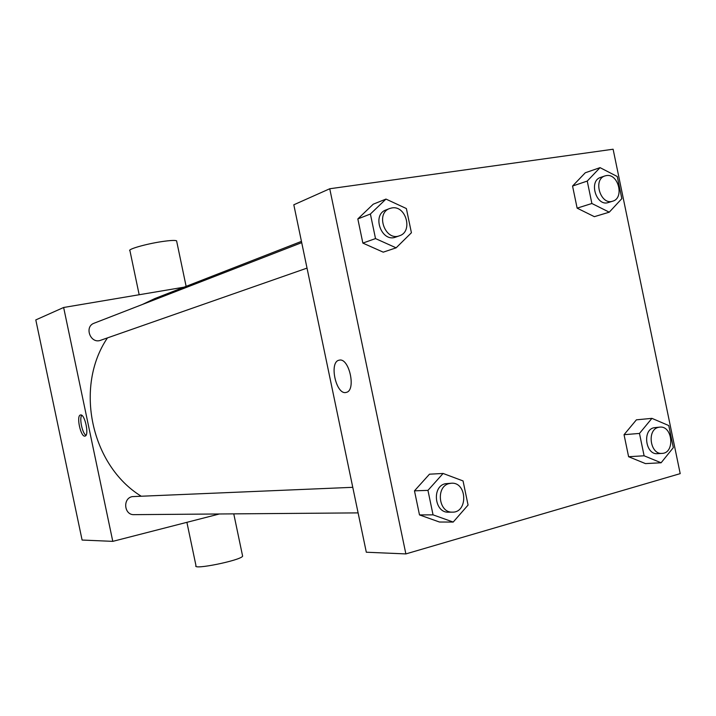 <?xml version="1.0" encoding="UTF-8"?>
<svg xmlns="http://www.w3.org/2000/svg" width="716" height="716" viewBox="0 0 716 716"><rect width="100%" height="100%" fill="white"/><g stroke="black" fill="none" stroke-linecap="round" stroke-linejoin="round"><path stroke-width="1.07" d="M219.382 513.981L112.788 541.359L82.098 540.043L35.8 319.909L63.643 307.486L184.003 287.179M112.788 541.359L63.643 307.486M80.523 414.976L80.523 414.976C84.792 413.526 89.509 435.614 85.034 436.089C80.738 437.592 76.003 415.441 80.523 414.976M301.445 241.381L154.754 298.59L142.386 304.479M107.454 337.889C74.258 386.774 90.95 465.221 141.025 496.098M352.773 487.319L132.209 496.618C122.463 498.479 124.163 515.216 134.044 514.652L358.107 512.889M301.705 242.652L94.172 323.185C83.862 326.693 90.565 344.289 100.67 340.27L307.021 268.106M176.718 241.462L176.584 240.809C175.026 240.137 170.22 240.388 162.183 241.552C146.145 243.879 126.777 249.463 129.954 250.779L139.173 294.741M186.894 522.322L195.978 565.649C191.924 570.339 240.916 560.377 242.626 556.162L242.473 555.428M85.974 435.337C82.331 433.359 79.19 418.565 81.705 415.28M366.315 552.224L293.811 204.794L329.745 188.756L613.111 149.223L680.2 473.634L405.874 553.915L366.315 552.224M405.874 553.915L329.745 188.756M339.178 360.184L339.205 360.184C349.131 357.239 356.47 390.587 346.284 392.377C336.162 395.787 328.635 361.705 339.178 360.184M645.465 463.601L628.603 456.719L624.048 434.693L636.408 419.827L624.048 434.693L628.603 456.719L645.465 463.601L661.11 462.778L644.105 455.788L639.477 433.431L651.918 418.359L668.762 425.555L673.326 447.616L661.11 462.778M383.239 252.166L362.86 243.091L357.83 218.926L373.251 204.185L357.83 218.926L362.86 243.091L383.239 252.166L396.127 247.834L375.515 238.58L370.396 214.021L385.978 199.075L406.375 208.553L411.414 232.754L396.127 247.834M439.436 522.018L419.495 514.92L414.475 490.836L429.475 474.189L414.475 490.836L419.495 514.92L439.436 522.018L453.21 522.062L433.046 514.849L427.953 490.37L443.097 473.464L463.046 480.928L468.067 505.057L453.21 522.062M594.361 216.671L577.132 208.141L572.558 186.044L585.267 172.78L572.558 186.044L577.132 208.141L594.361 216.671L609.262 212.187L591.881 203.496L587.245 181.076L600.044 167.642L617.264 176.512L621.837 198.636L609.262 212.187M339.187 360.184L339.214 360.184C349.14 357.23 356.47 390.587 346.293 392.377C336.162 395.787 328.644 361.696 339.187 360.184M604.975 175.921L600.67 177.38C588.301 180.862 596.312 206.978 608.367 202.53L612.708 201.178C624.603 198.171 618.347 173.129 606.309 175.599L604.975 175.921C592.58 179.412 600.626 205.644 612.708 201.178M591.881 203.496L577.132 208.141M587.245 181.076L572.558 186.044M600.044 167.642L585.267 172.78M659.731 427.121L653.86 427.747C642.118 430.173 645.653 455.099 657.548 453.667L662.094 453.389C675.215 453.183 672.7 425.402 659.731 427.121L658.389 427.363C646.62 429.788 650.173 454.821 662.094 453.389M644.105 455.788L628.603 456.719M639.477 433.431L624.048 434.693M651.918 418.359L636.408 419.827M389.683 208.508L385.969 209.949C371.443 214.809 381.538 242.849 395.706 237.094L399.456 235.779C413.275 231.724 406.017 205.08 391.849 207.935L389.683 208.508C375.112 213.377 385.244 241.552 399.456 235.779M375.515 238.58L362.86 243.091M370.396 214.021L357.83 218.926M385.978 199.075L373.251 204.185M451.429 483.228L445.236 483.739C431.596 486.585 434.54 513.059 448.422 512.173L452.423 512.146C468.192 512.656 467.101 481.913 451.429 483.228L449.218 483.568C435.534 486.433 438.505 513.032 452.423 512.146M433.046 514.849L419.495 514.92M427.953 490.37L414.475 490.836M443.097 473.464L429.475 474.189M186.124 286.355L176.584 240.809M233.765 513.864L242.626 556.162"/></g></svg>
